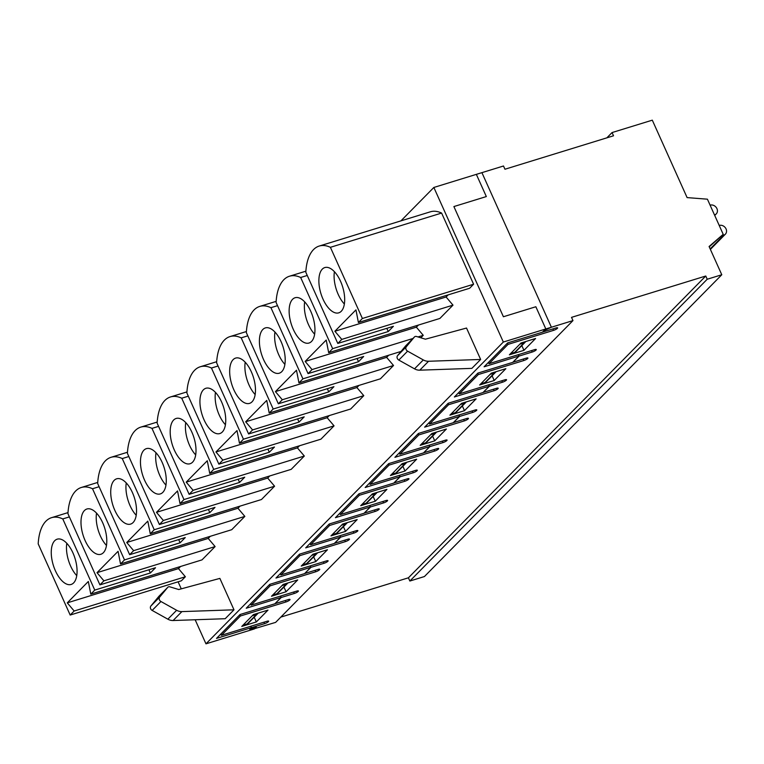 <?xml version="1.0" encoding="UTF-8"?>
<svg xmlns="http://www.w3.org/2000/svg" width="764" height="764" viewBox="0 0 764 764"><rect width="100%" height="100%" fill="white"/><g stroke="black" fill="none" stroke-linecap="round" stroke-linejoin="round"><path stroke-width="1.15" d="M572.971 320.593L571.52 317.366L705.764 276.014L707.216 279.242L721.779 274.753L709.087 246.505L723.202 234.319L707.416 199.184L687.103 197.599L652.303 120.168L612.059 132.564L613.511 135.791L504.947 169.236L503.495 165.998L476.354 174.364L486.334 196.568L453.892 206.557L503.409 316.745L535.851 306.746L545.83 328.959L572.971 320.593L275.623 622.383L254.345 628.715M542.755 331.882L545.83 328.959M507.458 343.093L508.041 344.383L553.585 330.354A3.161 0.697 155.8 0 0 557.634 327.871A3.161 0.697 155.8 0 0 555.925 327.976L542.812 332.015M513.026 362.069L519.109 356.072L532.212 352.042A3.161 0.697 155.8 0 0 536.271 349.559A3.161 0.697 155.8 0 0 534.561 349.664L489.017 363.693L488.435 362.403M483.287 392.247L489.371 386.25L502.483 382.22A3.161 0.697 155.8 0 0 506.532 379.737A3.161 0.697 155.8 0 0 504.823 379.842L459.279 393.871L478.302 374.561L523.846 360.532A3.161 0.697 155.8 0 0 527.895 358.049A3.161 0.697 155.8 0 0 526.186 358.154L513.083 362.193M453.549 422.425L459.642 416.437L472.744 412.398A3.161 0.697 155.8 0 0 476.793 409.915A3.161 0.697 155.8 0 0 475.084 410.02L429.54 424.049L448.563 404.739L494.107 390.71A3.161 0.697 155.8 0 0 498.166 388.227A3.161 0.697 155.8 0 0 496.447 388.332L483.345 392.371M423.819 452.603L429.903 446.615L443.015 442.576A3.161 0.697 155.8 0 0 447.064 440.093A3.161 0.697 155.8 0 0 445.355 440.198L399.811 454.227L418.834 434.917L464.378 420.888A3.161 0.697 155.8 0 0 468.427 418.405A3.161 0.697 155.8 0 0 466.718 418.51L453.606 422.549M394.081 482.781L400.164 476.793L413.276 472.754A3.161 0.697 155.8 0 0 417.325 470.271A3.161 0.697 155.8 0 0 415.616 470.376L370.072 484.405L389.096 465.095L434.64 451.066A3.161 0.697 155.8 0 0 438.689 448.583A3.161 0.697 155.8 0 0 436.979 448.697L423.877 452.727M364.342 512.959L370.435 506.971L383.538 502.932A3.161 0.697 155.8 0 0 387.596 500.449A3.161 0.697 155.8 0 0 385.877 500.554L340.333 514.583L359.357 495.282L404.901 481.253A3.161 0.697 155.8 0 0 408.96 478.77A3.161 0.697 155.8 0 0 407.25 478.875L394.138 482.905M334.613 543.137L340.696 537.149L353.808 533.11A3.161 0.697 155.8 0 0 357.858 530.627A3.161 0.697 155.8 0 0 356.148 530.732L310.604 544.761L329.628 525.46L375.172 511.431A3.161 0.697 155.8 0 0 379.221 508.948A3.161 0.697 155.8 0 0 377.512 509.053L364.399 513.093M304.874 573.315L310.967 567.327L324.07 563.288A3.161 0.697 155.8 0 0 328.119 560.805A3.161 0.697 155.8 0 0 326.409 560.919L280.865 574.948L299.889 555.638L345.433 541.609A3.161 0.697 155.8 0 0 349.482 539.126A3.161 0.697 155.8 0 0 347.773 539.231L334.67 543.271M275.145 603.503L281.228 597.505L294.331 593.466A3.161 0.697 155.8 0 0 298.39 590.983A3.161 0.697 155.8 0 0 296.68 591.097L251.136 605.126L270.16 585.816L315.704 571.787A3.161 0.697 155.8 0 0 319.753 569.304A3.161 0.697 155.8 0 0 318.044 569.409L304.931 573.449M254.431 628.915L256.188 627.129L250.229 628.963L251.49 627.683L264.602 623.653A3.161 0.697 155.8 0 0 268.651 621.17A3.161 0.697 155.8 0 0 266.942 621.275L221.398 635.304L240.421 615.994L285.965 601.965A3.161 0.697 155.8 0 0 290.014 599.482A3.161 0.697 155.8 0 0 288.305 599.587L275.202 603.627M709.24 246.839L723.202 234.319M508.041 344.383L489.017 363.693M721.779 274.753L424.431 576.543L409.867 581.032L408.415 577.804L280.827 617.102M523.951 350.323L535.593 338.5L521.029 342.988L509.387 354.811L523.951 350.323L521.822 345.605M505.864 368.678L491.3 373.166L479.649 384.989L494.212 380.501L505.864 368.678M446.386 429.034L431.822 433.522L420.181 445.345L434.745 440.857L446.386 429.034M386.918 489.399L372.354 493.878L360.703 505.701L375.267 501.222L386.918 489.399M327.45 549.755L312.887 554.244L301.236 566.067L315.799 561.578L327.45 549.755M267.983 610.111L253.419 614.6L241.768 626.423L256.332 621.934L267.983 610.111M297.712 579.933L283.148 584.422L271.497 596.245L286.061 591.756L297.712 579.933M357.18 519.577L342.616 524.066L330.974 535.879L345.538 531.4L357.18 519.577M416.657 459.221L402.093 463.7L390.442 475.523L405.006 471.035L416.657 459.221M476.125 398.856L461.561 403.344L449.91 415.167L464.474 410.679L476.125 398.856M478.302 374.561L477.729 373.271M459.279 393.871L458.706 392.581M494.212 380.501L492.092 375.783M448.563 404.739L447.99 403.459M429.54 424.049L428.967 422.759M464.474 410.679L462.354 405.961M418.834 434.917L418.252 433.637M399.811 454.227L399.228 452.937M434.745 440.857L432.625 436.139M389.096 465.095L388.523 463.815M370.072 484.405L369.499 483.125M405.006 471.035L402.886 466.317M359.357 495.282L358.784 493.993M340.333 514.583L339.76 513.303M375.267 501.222L373.147 496.495M329.628 525.46L329.045 524.171M310.604 544.761L310.022 543.481M345.538 531.4L343.418 526.683M299.889 555.638L299.316 554.349M280.865 574.948L280.292 573.659M315.799 561.578L313.679 556.861M270.16 585.816L269.577 584.527M251.136 605.126L250.554 603.837M286.061 591.756L283.941 587.038M240.421 615.994L239.839 614.705M221.398 635.304L220.815 634.015M256.332 621.934L254.211 617.216M705.764 276.014L408.415 577.804M707.216 279.242L409.867 581.032M612.059 132.564L606.855 137.845M251.49 627.683L250.84 626.232M281.228 597.505L280.569 596.054M310.967 567.327L310.308 565.876M340.696 537.149L340.047 535.698M370.435 506.971L369.776 505.52M400.164 476.793L399.515 475.342M429.903 446.615L429.253 445.154M459.642 416.437L458.983 414.976M489.371 386.25L488.721 384.798M519.109 356.072L518.46 354.62M337.803 343.437L341.785 339.397L334.88 331.251L355.957 309.869L358.402 322.523L362.384 318.483L330.401 247.316A53.7 25.785 -107.1 0 0 319.19 246.056A53.7 25.785 -107.1 0 0 305.82 272.271L337.803 343.437L393.403 326.304L388.255 331.538L386.823 328.339M300.663 277.494A53.7 25.785 -107.1 0 0 289.451 276.234A53.7 25.785 -107.1 0 0 276.081 302.448L308.064 373.615L312.046 369.575L305.151 361.429L326.218 340.047L328.673 352.701L332.646 348.661L300.663 277.494L307.252 275.47M332.646 348.661L388.255 331.538M480.642 359.462L466.527 328.042L425.414 339.187L416.514 336.494A2.426 2.053 44.6 0 0 414.365 337.048L406.352 346.713A3.075 2.617 44.6 0 0 407.604 351.163L423.304 359.93A9.932 8.433 44.6 0 0 428.556 361.267L480.642 359.462L471.865 368.372L419.77 370.177A9.932 8.433 44.6 0 1 414.518 368.84L398.827 360.083A3.075 2.617 44.6 0 1 397.576 355.623L405.588 345.958A2.426 2.053 44.6 0 1 405.799 345.739M219.87 578.396L233.985 609.806L181.889 611.611A9.932 8.433 -135.4 0 1 176.637 610.274L160.946 601.507A3.075 2.617 -135.4 0 1 159.695 597.056L167.708 587.392A2.426 2.053 -135.4 0 1 169.856 586.838L178.757 589.531L219.87 578.396M159.132 596.082A2.426 2.053 -135.4 0 0 158.922 596.302L150.909 605.967A3.075 2.617 -135.4 0 0 152.16 610.426L167.86 619.184A9.932 8.433 -135.4 0 0 173.113 620.521L225.199 618.716L233.985 609.806M358.402 322.523L469.612 288.267L473.594 284.227L441.611 213.06A53.7 25.785 -107.1 0 0 430.399 211.8L319.19 246.056M328.673 352.701L439.883 318.445L452.995 305.142L446.09 296.995L448.191 294.866M420.811 337.793L423.256 335.32L416.361 327.173L418.462 325.044M269.195 413.057L273.178 409.017L241.195 337.85A53.7 25.785 -107.1 0 0 229.983 336.59A53.7 25.785 -107.1 0 0 216.613 362.804L248.596 433.971L252.578 429.931L245.674 421.795L266.751 400.403L269.195 413.057L380.415 378.801L393.527 365.498L386.622 357.351L388.723 355.222M239.466 443.244L243.449 439.204L211.456 368.028A53.7 25.785 -107.1 0 0 200.254 366.768A53.7 25.785 -107.1 0 0 186.874 392.982L218.857 464.149L222.84 460.109L215.945 451.973L237.012 430.581L239.466 443.244L350.676 408.988L363.788 395.676L356.893 387.539L358.984 385.4M209.728 473.422L213.71 469.382L181.727 398.216A53.7 25.785 -107.1 0 0 170.515 396.946A53.7 25.785 -107.1 0 0 157.145 423.161L189.128 494.327L193.101 490.287L186.206 482.151L207.283 460.759L209.728 473.422L320.937 439.166L334.049 425.854L327.154 417.717L329.255 415.587M179.998 503.6L183.971 499.56L151.988 428.394A53.7 25.785 -107.1 0 0 140.777 427.124A53.7 25.785 -107.1 0 0 127.407 453.338L159.389 524.515L163.372 520.475L156.477 512.329L177.544 490.937L179.998 503.6L291.208 469.344L304.32 456.032L297.416 447.895L299.517 445.765M150.26 533.778L154.242 529.739L122.259 458.572A53.7 25.785 -107.1 0 0 111.047 457.302A53.7 25.785 -107.1 0 0 97.668 483.517L129.651 554.693L133.633 550.653L126.738 542.507L147.805 521.124L150.26 533.778L261.469 499.522L274.582 486.21L267.687 478.073L269.778 475.943M120.521 563.956L124.503 559.916L92.52 488.75A53.7 25.785 -107.1 0 0 81.309 487.489A53.7 25.785 -107.1 0 0 67.939 513.704L99.922 584.871L103.904 580.831L96.999 572.685L118.076 551.302L120.521 563.956L231.731 529.7L244.843 516.397L237.948 508.251L240.049 506.121M90.792 594.134L94.765 590.094L62.782 518.928A53.7 25.785 -107.1 0 0 51.57 517.667A53.7 25.785 -107.1 0 0 38.2 543.882L70.183 615.049L74.165 611.009L67.27 602.863L88.337 581.48L90.792 594.134L202.002 559.878L215.114 546.575L208.209 538.429L210.31 536.299M70.183 615.049L181.393 580.793L185.375 576.753L178.48 568.607L180.581 566.477M518.307 354.668L518.928 356.062L484.109 366.796L507.64 342.912L542.459 332.187L544.016 330.602L551.388 327.24L503.333 342.043L205.974 643.832L195.154 619.757M181.269 588.853L178.098 581.805M503.333 342.043L433.856 187.457L400.919 220.872M308.064 373.615L363.674 356.482L358.517 361.716L357.084 358.517M270.933 307.672A53.7 25.785 -107.1 0 0 259.722 306.412A53.7 25.785 -107.1 0 0 246.342 332.627L278.335 403.793L282.308 399.753L275.412 391.607L296.489 370.225L298.934 382.879L302.916 378.839L270.933 307.672L277.523 305.648M302.916 378.839L358.517 361.716M278.335 403.793L333.935 386.67L328.787 391.894L327.345 388.695M241.195 337.85L247.784 335.826M273.178 409.017L328.787 391.894M248.596 433.971L304.206 416.848L299.049 422.072L297.616 418.873M211.456 368.028L218.046 366.004M243.449 439.204L299.049 422.072M218.857 464.149L274.467 447.026L269.32 452.25L267.877 449.051M181.727 398.216L188.316 396.182M213.71 469.382L269.32 452.25M189.128 494.327L244.728 477.204L239.581 482.428L238.139 479.229M151.988 428.394L158.578 426.36M183.971 499.56L239.581 482.428M159.389 524.515L214.999 507.382L209.842 512.606L208.41 509.416M122.259 458.572L128.839 456.538M154.242 529.739L209.842 512.606M129.651 554.693L185.26 537.56L180.113 542.793L178.671 539.594M92.52 488.75L99.11 486.716M124.503 559.916L180.113 542.793M99.922 584.871L155.522 567.738L150.374 572.971L148.932 569.772M62.782 518.928L69.371 516.894M94.765 590.094L150.374 572.971M518.928 356.062L512.73 362.365L477.911 373.09L454.379 396.974L489.199 386.25L482.991 392.543L448.172 403.268L424.641 427.152L459.46 416.428L453.253 422.721L418.433 433.446L394.912 457.33L429.731 446.606L423.523 452.899L388.704 463.624L365.173 487.508L399.992 476.784L393.785 483.077L358.965 493.802L335.434 517.686L370.253 506.962L364.056 513.255L329.236 523.989L305.705 547.864L340.524 537.14L334.317 543.443L299.498 554.167L275.966 578.042L310.786 567.318L304.578 573.621L269.759 584.345L246.228 608.23L281.047 597.496L274.849 603.799L240.03 614.523L216.498 638.408L251.318 627.683L249.761 629.259L254.708 628.352L254.04 629.03L205.974 643.832M433.856 187.457L481.912 172.645L551.388 327.24M488.568 384.846L489.199 386.25M458.83 415.024L459.46 416.428M429.101 445.202L429.731 446.606M399.362 475.38L399.992 476.784M369.623 505.567L370.253 506.962M339.894 535.745L340.524 537.14M310.155 565.923L310.786 567.318M280.426 596.101L281.047 597.496M250.688 626.279L251.318 627.683M254.708 628.352L254.402 627.683M257.535 613.836L248.233 623.281A3.476 2.951 44.6 0 1 247.144 623.94L242.933 625.229L252.244 615.784L256.456 614.495A3.476 2.951 -135.4 0 0 257.535 613.836A3.476 2.951 -135.4 0 0 258.003 613.186M74.165 611.009L185.375 576.753M67.27 602.863L178.48 568.607M103.904 580.831L215.114 546.575M72.943 552.907A23.694 11.374 72.9 0 1 71.138 584.46A23.694 11.374 72.9 0 1 55.38 570.727A23.694 11.374 72.9 0 1 57.185 539.174A23.694 11.374 72.9 0 1 72.943 552.907M66.793 543.309A23.694 11.374 -107.1 0 0 70.603 566.038A23.694 11.374 -107.1 0 0 76.753 575.636M287.274 583.658L277.962 593.103A3.476 2.951 44.6 0 1 276.883 593.762L272.672 595.051L281.983 585.606L286.185 584.307A3.476 2.951 -135.4 0 0 287.274 583.658A3.476 2.951 -135.4 0 0 287.741 583.008M96.999 572.685L208.209 538.429M133.633 550.653L244.843 516.397M102.672 522.729A23.694 11.374 72.9 0 1 100.867 554.272A23.694 11.374 72.9 0 1 85.119 540.549A23.694 11.374 72.9 0 1 86.924 508.996A23.694 11.374 72.9 0 1 102.672 522.729M96.531 513.131A23.694 11.374 -107.1 0 0 100.342 535.86A23.694 11.374 -107.1 0 0 106.483 545.458M317.012 553.48L307.701 562.925A3.476 2.951 44.6 0 1 306.612 563.574L302.41 564.873L311.712 555.428L315.924 554.129A3.476 2.951 -135.4 0 0 317.012 553.48A3.476 2.951 -135.4 0 0 317.471 552.83M126.738 542.507L237.948 508.251M163.372 520.475L274.582 486.21M132.411 492.551A23.694 11.374 72.9 0 1 130.606 524.094A23.694 11.374 72.9 0 1 114.848 510.371A23.694 11.374 72.9 0 1 116.653 478.818A23.694 11.374 72.9 0 1 132.411 492.551M126.261 482.943A23.694 11.374 -107.1 0 0 130.071 505.682A23.694 11.374 -107.1 0 0 136.221 515.28M346.741 523.302L337.44 532.747A3.476 2.951 44.6 0 1 336.351 533.396L332.139 534.695L341.451 525.25L345.662 523.951A3.476 2.951 -135.4 0 0 346.741 523.302A3.476 2.951 -135.4 0 0 347.209 522.652M156.477 512.329L267.687 478.073M193.101 490.287L304.32 456.032M162.149 462.363A23.694 11.374 72.9 0 1 160.335 493.916A23.694 11.374 72.9 0 1 144.587 480.193A23.694 11.374 72.9 0 1 146.392 448.64A23.694 11.374 72.9 0 1 162.149 462.363M155.999 452.765A23.694 11.374 -107.1 0 0 159.81 475.504A23.694 11.374 -107.1 0 0 165.96 485.102M376.48 493.124L367.169 502.569A3.476 2.951 44.6 0 1 366.09 503.218L361.878 504.517L371.189 495.072L375.391 493.773A3.476 2.951 -135.4 0 0 376.48 493.124A3.476 2.951 -135.4 0 0 376.938 492.465M186.206 482.151L297.416 447.895M222.84 460.109L334.049 425.854M191.879 432.185A23.694 11.374 72.9 0 1 190.074 463.738A23.694 11.374 72.9 0 1 174.316 450.006A23.694 11.374 72.9 0 1 176.131 418.462A23.694 11.374 72.9 0 1 191.879 432.185M185.738 422.587A23.694 11.374 -107.1 0 0 189.548 445.317A23.694 11.374 -107.1 0 0 195.689 454.914M406.209 462.946L396.908 472.391A3.476 2.951 44.6 0 1 395.819 473.04L391.617 474.339L400.919 464.894L405.13 463.595A3.476 2.951 -135.4 0 0 406.209 462.946A3.476 2.951 -135.4 0 0 406.677 462.287M215.945 451.973L327.154 417.717M252.578 429.931L363.788 395.676M221.617 402.007A23.694 11.374 72.9 0 1 219.812 433.56A23.694 11.374 72.9 0 1 204.055 419.828A23.694 11.374 72.9 0 1 205.86 388.284A23.694 11.374 72.9 0 1 221.617 402.007M215.467 392.409A23.694 11.374 -107.1 0 0 219.278 415.138A23.694 11.374 -107.1 0 0 225.428 424.736M435.948 432.758L426.646 442.213A3.476 2.951 44.6 0 1 425.558 442.862L421.346 444.161L430.657 434.716L434.859 433.417A3.476 2.951 -135.4 0 0 435.948 432.758A3.476 2.951 -135.4 0 0 436.416 432.109M245.674 421.795L356.893 387.539M282.308 399.753L393.527 365.498M251.346 371.829A23.694 11.374 72.9 0 1 249.542 403.382A23.694 11.374 72.9 0 1 233.794 389.65A23.694 11.374 72.9 0 1 235.598 358.096A23.694 11.374 72.9 0 1 251.346 371.829M245.206 362.231A23.694 11.374 -107.1 0 0 249.016 384.961A23.694 11.374 -107.1 0 0 255.166 394.558M465.687 402.58L456.375 412.025A3.476 2.951 44.6 0 1 455.296 412.684L451.085 413.983L460.386 404.528L464.598 403.239A3.476 2.951 -135.4 0 0 465.687 402.58A3.476 2.951 -135.4 0 0 466.145 401.931M275.412 391.607L386.622 357.351M298.934 382.879L401.052 351.43M312.046 369.575L412.923 338.5M417.994 336.943L423.256 335.32M281.085 341.651A23.694 11.374 72.9 0 1 279.28 373.204A23.694 11.374 72.9 0 1 263.523 359.472A23.694 11.374 72.9 0 1 265.328 327.918A23.694 11.374 72.9 0 1 281.085 341.651M274.944 332.053A23.694 11.374 -107.1 0 0 278.755 354.782A23.694 11.374 -107.1 0 0 284.896 364.38M495.416 372.402L486.114 381.847A3.476 2.951 44.6 0 1 485.025 382.506L480.823 383.795L490.125 374.35L494.337 373.061A3.476 2.951 -135.4 0 0 495.416 372.402A3.476 2.951 -135.4 0 0 495.884 371.753M305.151 361.429L416.361 327.173M341.785 339.397L452.995 305.142M310.824 311.473A23.694 11.374 72.9 0 1 309.019 343.026A23.694 11.374 72.9 0 1 293.261 329.294A23.694 11.374 72.9 0 1 295.066 297.74A23.694 11.374 72.9 0 1 310.824 311.473M304.674 301.875A23.694 11.374 -107.1 0 0 308.484 324.604A23.694 11.374 -107.1 0 0 314.634 334.202M525.154 342.224L515.843 351.669A3.476 2.951 44.6 0 1 514.764 352.328L510.553 353.617L519.864 344.172L524.066 342.874A3.476 2.951 -135.4 0 0 525.154 342.224A3.476 2.951 -135.4 0 0 525.622 341.575M330.401 247.316L441.611 213.06M334.88 331.251L446.09 296.995M362.384 318.483L473.594 284.227M340.553 281.295A23.694 11.374 72.9 0 1 338.748 312.848A23.694 11.374 72.9 0 1 323 299.116A23.694 11.374 72.9 0 1 324.805 267.562A23.694 11.374 72.9 0 1 340.553 281.295M334.412 271.697A23.694 11.374 -107.1 0 0 338.223 294.426A23.694 11.374 -107.1 0 0 344.373 304.024M719.163 225.332L720.309 225.256A5.501 4.67 -135.4 0 1 725.8 228.417A5.501 4.67 -135.4 0 1 725.361 234.195A5.501 4.67 -135.4 0 1 723.642 235.236L721.722 235.828M710.1 205.163L710.128 205.153A5.501 4.67 -135.4 0 1 716.365 207.617A5.501 4.67 -135.4 0 1 716.24 213.91A5.501 4.67 -135.4 0 1 715.476 214.512L714.55 215.076M553.585 330.354L552.926 328.902M532.212 352.042L531.563 350.581M523.846 360.532L523.197 359.08M502.483 382.22L501.824 380.758M494.107 390.71L493.458 389.258M472.744 412.398L472.095 410.946M464.378 420.888L463.719 419.436M443.015 442.576L442.356 441.124M434.64 451.066L433.99 449.614M413.276 472.754L412.617 471.302M404.901 481.253L404.252 479.792M383.538 502.932L382.888 501.48M375.172 511.431L374.513 509.97M353.808 533.11L353.149 531.658M345.433 541.609L344.784 540.158M324.07 563.288L323.42 561.836M315.704 571.787L315.045 570.336M294.331 593.466L293.682 592.014M285.965 601.965L285.306 600.514M264.602 623.653L263.943 622.192M247.144 623.94L256.456 614.495M276.883 593.762L286.185 584.307M306.612 563.574L315.924 554.129M336.351 533.396L345.662 523.951M366.09 503.218L375.391 493.773M395.819 473.04L405.13 463.595M425.558 442.862L434.859 433.417M455.296 412.684L464.598 403.239M485.025 382.506L494.337 373.061M514.764 352.328L524.066 342.874M173.113 620.521L181.889 611.611M167.86 619.184L176.637 610.274M152.16 610.426L160.946 601.507M150.909 605.967L159.695 597.056M158.922 596.302L167.708 587.392M428.556 361.267L419.77 370.177M414.365 337.048L405.588 345.958M406.352 346.713L397.576 355.623M407.604 351.163L398.827 360.083M423.304 359.93L414.518 368.84M710.167 248.911L723.642 235.236M714.674 215.333L715.476 214.512M51.57 517.667L68.006 512.606M81.309 487.489L97.735 482.428M111.047 457.302L127.473 452.25M140.777 427.124L157.212 422.062M170.515 396.946L186.941 391.884M200.254 366.768L216.68 361.706M229.983 336.59L246.409 331.528M259.722 306.412L276.148 301.35M289.451 276.234L305.887 271.172M159.027 596.187L167.803 587.277M414.47 336.934L405.684 345.844M710.386 249.398L725.361 234.195M714.722 215.448L716.24 213.91"/></g></svg>
